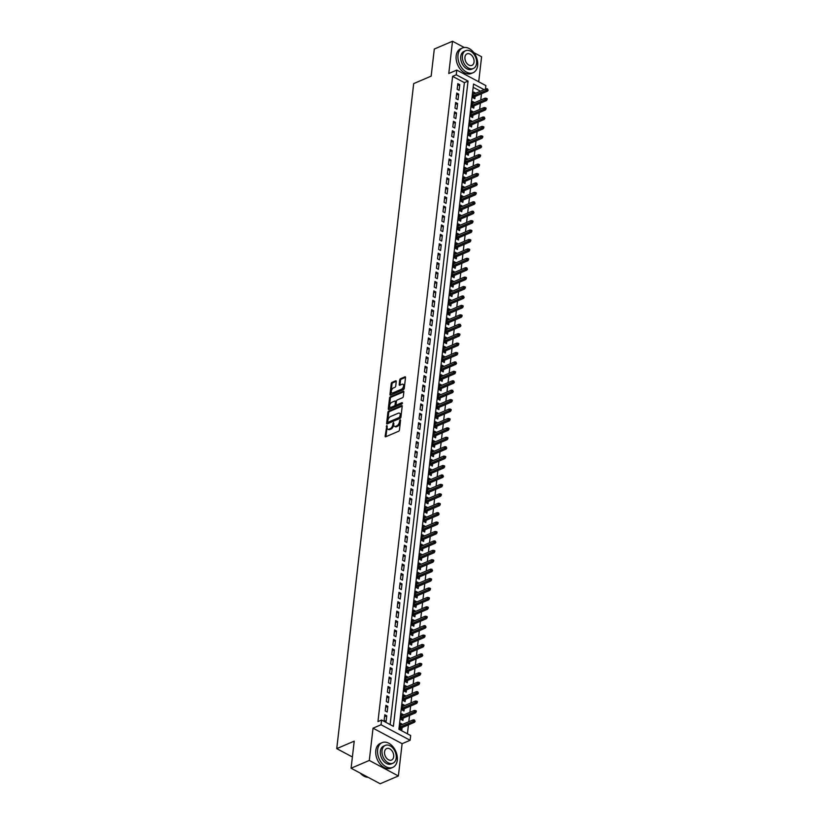<?xml version="1.0" encoding="UTF-8"?>
<svg xmlns="http://www.w3.org/2000/svg" width="825" height="825" viewBox="0 0 825 825"><rect width="100%" height="100%" fill="white"/><g stroke="black" fill="none" stroke-linecap="round" stroke-linejoin="round"><path stroke-width="1.24" d="M386.853 425.463L385.141 436.147A1.062 0.598 -61.9 0 0 385.749 436.765L398.619 431.258A1.062 0.598 -61.9 0 0 399.444 430.031L400.579 420.203L400.156 419.77L399.424 421.905A3.382 1.898 -61.9 0 1 396.794 425.844L395.722 426.298A3.382 1.898 -61.9 0 1 394.474 426.329A3.382 1.898 -61.9 0 1 393.783 424.318L393.504 422.617L392.782 424.751A3.382 1.898 -61.9 0 1 390.153 428.691L389.08 429.144A3.382 1.898 -61.9 0 1 387.822 429.175A3.382 1.898 -61.9 0 1 387.131 427.164L386.853 425.463M387.234 426.267L385.925 436.569A1.062 0.598 -61.9 0 0 385.914 436.693M400.537 420.575L400.218 422.328L399.424 421.905M393.886 423.421L393.566 425.164L392.782 424.751M396.258 381.428A1.062 0.598 -61.9 0 0 395.66 380.81L392.04 382.357A1.062 0.598 -61.9 0 0 391.225 383.584L389.957 394.494A1.062 0.598 -61.9 0 0 390.565 395.113L403.435 389.606A1.062 0.598 -61.9 0 0 404.26 388.379L405.518 377.468A1.062 0.598 -61.9 0 0 404.91 376.85L400.548 378.716A1.062 0.598 -61.9 0 0 399.733 379.943L399.187 384.615A1.062 0.598 -61.9 0 0 399.795 385.234L401.961 384.306A2.826 1.588 -61.9 0 1 403.002 384.285A2.826 1.588 -61.9 0 1 403.415 386.739A2.826 1.588 -61.9 0 1 401.393 389.256L392.917 392.875A2.826 1.588 -61.9 0 1 391.875 392.896A2.826 1.588 -61.9 0 1 391.463 390.442A2.826 1.588 -61.9 0 1 393.484 387.925L394.897 387.327A1.062 0.598 -61.9 0 0 395.722 386.1L396.258 381.428M390.122 724.597L464.392 82.644L452.605 76.354L456.246 74.797L456.792 70.084L485.873 85.604L485.471 89.059M351.089 768.23L369.301 760.444L398.382 775.964L380.17 783.75L351.089 768.23L354.224 741.149L336.744 748.626L413.686 83.603L431.166 76.127L434.301 49.036L452.512 41.25L448.779 73.508L456.792 70.084M398.382 775.964L402.115 743.696L373.034 728.176L369.301 760.444M373.034 728.176L381.047 724.752L381.593 720.039L393.381 726.33L468.043 81.087L456.246 74.797M452.605 76.354L377.953 721.597L381.593 720.039M388.719 411.108A1.062 0.598 -61.9 0 0 387.894 412.335L386.636 423.246A1.062 0.598 -61.9 0 0 387.245 423.864L400.115 418.358A1.062 0.598 -61.9 0 0 400.929 417.13L402.198 406.22A1.062 0.598 -61.9 0 0 401.589 405.601L388.719 411.108L389.503 411.531A1.062 0.598 -61.9 0 0 388.678 412.758L387.42 423.668A1.062 0.598 -61.9 0 0 387.41 423.792M388.297 408.87L389.555 397.959A1.062 0.598 -61.9 0 1 390.38 396.732L403.25 391.225A1.062 0.598 -61.9 0 1 403.858 391.844L403.322 396.516A1.062 0.598 -61.9 0 1 402.497 397.743L397.279 399.981A1.062 0.598 -61.9 0 0 396.454 401.208L396.093 404.302A1.062 0.598 -61.9 0 0 396.701 404.92L402.136 402.6L401.992 403.889L388.905 409.489A1.062 0.598 -61.9 0 1 388.297 408.87L389.08 409.293L390.349 398.382L389.555 397.959M478.706 81.778L481.594 56.77L473.818 52.614M464.197 47.489L452.512 41.25M475.468 93.338L473.302 94.009M475.499 93.07L473.54 92.018L472.88 97.67L474.849 98.722L475.107 96.463M474.375 102.754L472.22 103.424M474.406 102.486L472.447 101.444L471.787 107.095L473.756 108.137L474.014 105.878M473.292 112.179L471.127 112.85M473.323 111.911L471.353 110.859L470.704 116.511L472.663 117.562L472.931 115.304M472.199 121.595L470.033 122.265M472.23 121.327L470.26 120.275L469.611 125.926L471.58 126.978L471.838 124.719M471.106 131.02L468.94 131.691M471.137 130.752L469.177 129.7L468.517 135.352L470.487 136.403L470.745 134.145M470.023 140.436L467.858 141.106M470.054 140.167L468.084 139.116L467.435 144.767L469.394 145.819L469.662 143.56M468.93 149.851L466.764 150.521M468.961 149.583L466.991 148.541L466.342 154.193L468.311 155.234L468.569 152.986M467.837 159.277L465.671 159.947M467.868 159.008L465.908 157.957L465.248 163.608L467.218 164.66L467.476 162.401M466.754 168.692L464.588 169.362M466.785 168.424L464.815 167.382L464.166 173.033L466.125 174.075L466.383 171.817M465.661 178.118L463.495 178.788M465.692 177.849L463.722 176.797L463.073 182.449L465.032 183.501L465.3 181.242M464.568 187.533L462.402 188.203M464.599 187.265L462.639 186.213L461.979 191.864L463.949 192.916L464.207 190.657M463.475 196.958L461.319 197.629M463.516 196.68L461.546 195.638L460.897 201.29L462.856 202.342L463.114 200.083M462.392 206.374L460.226 207.044M462.423 206.106L460.453 205.054L459.803 210.705L461.763 211.757L462.031 209.498M461.299 215.789L459.133 216.459M461.33 215.521L459.37 214.479L458.71 220.131L460.68 221.172L460.938 218.924M460.206 225.215L458.05 225.885M460.237 224.947L458.277 223.895L457.617 229.546L459.587 230.598L459.845 228.339M459.123 234.63L456.957 235.3M459.154 234.362L457.184 233.31L456.534 238.972L458.494 240.013L458.762 237.755M458.03 244.056L455.864 244.726M458.061 243.787L456.101 242.736L455.441 248.387L457.411 249.439L457.669 247.18M456.937 253.471L454.781 254.141M456.968 253.203L455.008 252.151L454.348 257.802L456.318 258.854L456.576 256.596M455.854 262.886L453.688 263.557M455.885 262.618L453.915 261.577L453.265 267.228L455.225 268.269L455.493 266.021M454.761 272.312L452.595 272.982M454.792 272.044L452.822 270.992L452.172 276.643L454.142 277.695L454.4 275.437M453.668 281.727L451.502 282.397M453.698 281.459L451.739 280.418L451.079 286.069L453.049 287.11L453.307 284.862M452.585 291.153L450.419 291.823M452.616 290.885L450.646 289.833L449.996 295.484L451.956 296.536L452.224 294.278M451.492 300.568L449.326 301.238M451.522 300.3L449.553 299.248L448.903 304.899L450.873 305.951L451.131 303.693M450.398 309.994L448.233 310.664M450.429 309.726L448.47 308.674L447.81 314.325L449.78 315.377L450.037 313.118M449.316 319.409L447.15 320.079M449.347 319.141L447.377 318.089L446.727 323.74L448.687 324.792L448.944 322.534M448.222 328.824L446.057 329.495M448.253 328.556L446.284 327.515L445.634 333.166L447.593 334.207L447.862 331.959M447.129 338.25L444.964 338.92M447.16 337.982L445.201 336.93L444.541 342.581L446.511 343.633L446.768 341.375M446.047 347.665L443.881 348.336M446.077 347.397L444.108 346.356L443.458 352.007L445.418 353.048L445.675 350.79M444.953 357.091L442.788 357.761M444.984 356.823L443.015 355.771L442.365 361.422L444.324 362.474L444.593 360.216M443.86 366.506L441.695 367.177M443.891 366.238L441.932 365.186L441.272 370.838L443.242 371.889L443.499 369.631M442.767 375.932L440.612 376.602M442.798 375.653L440.839 374.612L440.189 380.263L442.148 381.315L442.406 379.057M441.684 385.347L439.519 386.017M441.715 385.079L439.746 384.027L439.096 389.678L441.055 390.73L441.323 388.472M440.591 394.762L438.426 395.433M440.622 394.494L438.663 393.453L438.003 399.104L439.972 400.146L440.23 397.897M439.498 404.188L437.343 404.858M439.529 403.92L437.57 402.868L436.91 408.519L438.879 409.571L439.137 407.313M438.415 413.603L436.25 414.274M438.446 413.335L436.477 412.294L435.827 417.945L437.786 418.987L438.054 416.728M437.322 423.029L435.157 423.699M437.353 422.761L435.383 421.709L434.734 427.36L436.703 428.412L436.961 426.154M436.229 432.444L434.063 433.115M436.26 432.176L434.301 431.124L433.641 436.776L435.61 437.827L435.868 435.569M435.146 441.87L432.981 442.54M435.177 441.592L433.207 440.55L432.558 446.201L434.517 447.253L434.785 444.995M434.053 451.285L431.887 451.956M434.084 451.017L432.114 449.965L431.465 455.617L433.434 456.668L433.692 454.41M432.96 460.701L430.794 461.371M432.991 460.433L431.032 459.391L430.372 465.042L432.341 466.084L432.599 463.836M431.877 470.126L429.712 470.797M431.908 469.858L429.938 468.806L429.289 474.457L431.248 475.509L431.516 473.251M430.784 479.542L428.618 480.212M430.815 479.273L428.845 478.222L428.196 483.883L430.165 484.925L430.423 482.666M429.691 488.967L427.525 489.637M429.722 488.699L427.762 487.647L427.103 493.298L429.072 494.35L429.33 492.092M428.608 498.382L426.442 499.053M428.639 498.114L426.669 497.062L426.02 502.714L427.979 503.766L428.237 501.507M427.515 507.798L425.349 508.468M427.546 507.53L425.576 506.488L424.927 512.139L426.886 513.181L427.154 510.933M426.422 517.223L424.256 517.894M426.453 516.955L424.493 515.903L423.833 521.555L425.803 522.607L426.061 520.348M425.329 526.639L423.173 527.309M425.36 526.371L423.4 525.329L422.751 530.98L424.71 532.022L424.968 529.774M424.246 536.064L422.08 536.735M424.277 535.796L422.307 534.744L421.657 540.396L423.617 541.447L423.885 539.189M423.153 545.48L420.987 546.15M423.184 545.212L421.224 544.16L420.564 549.811L422.534 550.863L422.792 548.604M422.06 554.905L419.904 555.576M422.091 554.637L420.131 553.585L419.471 559.237L421.441 560.288L421.699 558.03M420.977 564.321L418.811 564.991M421.008 564.053L419.038 563.001L418.388 568.652L420.348 569.704L420.616 567.445M419.884 573.736L417.718 574.406M419.915 573.468L417.945 572.426L417.295 578.077L419.265 579.119L419.523 576.871M418.791 583.162L416.635 583.832M418.822 582.893L416.862 581.842L416.202 587.493L418.172 588.545L418.43 586.286M417.708 592.577L415.542 593.247M417.739 592.309L415.769 591.267L415.119 596.918L417.079 597.96L417.347 595.702M416.615 602.002L414.449 602.673M416.646 601.734L414.676 600.683L414.026 606.334L415.996 607.386L416.254 605.127M415.522 611.418L413.356 612.088M415.552 611.15L413.593 610.098L412.933 615.749L414.903 616.801L415.161 614.542M414.439 620.843L412.273 621.514M414.47 620.565L412.5 619.523L411.85 625.175L413.81 626.227L414.078 623.968M413.346 630.259L411.18 630.929M413.377 629.991L411.407 628.939L410.757 634.59L412.727 635.642L412.985 633.383M412.252 639.674L410.087 640.344M412.283 639.406L410.324 638.364L409.664 644.016L411.634 645.057L411.892 642.809M411.17 649.1L409.004 649.77M411.201 648.832L409.231 647.78L408.581 653.431L410.541 654.483L410.798 652.224M410.077 658.515L407.911 659.185M410.108 658.247L408.138 657.195L407.488 662.857L409.448 663.898L409.716 661.64M408.983 667.941L406.818 668.611M409.014 667.673L407.055 666.621L406.395 672.272L408.365 673.324L408.623 671.065M407.89 677.356L405.735 678.026M407.921 677.088L405.962 676.036L405.312 681.687L407.272 682.739L407.529 680.481M406.808 686.782L404.642 687.442M406.838 686.503L404.869 685.462L404.219 691.113L406.178 692.154L406.447 689.906M405.714 696.197L403.549 696.867M405.745 695.929L403.786 694.877L403.126 700.528L405.096 701.58L405.353 699.322M404.621 705.612L402.466 706.283M404.652 705.344L402.693 704.303L402.033 709.954L404.002 710.995L404.26 708.747M403.538 715.038L401.373 715.708M403.569 714.77L401.6 713.718L400.95 719.369L402.909 720.421L403.177 718.163M384.79 714.749L384.141 720.4L386.1 721.452L386.76 715.801L384.79 714.749M385.883 705.334L385.223 710.985L387.193 712.027L387.843 706.375L385.883 705.334M386.966 695.908L386.317 701.559L388.286 702.611L388.936 696.96L386.966 695.908M388.059 686.493L387.41 692.144L389.369 693.196L390.029 687.534L388.059 686.493M389.153 677.067L388.493 682.718L390.462 683.77L391.112 678.119L389.153 677.067M390.246 667.652L389.586 673.303L391.555 674.355L392.205 668.704L390.246 667.652M391.328 658.237L390.679 663.888L392.638 664.929L393.298 659.278L391.328 658.237M392.422 648.811L391.772 654.462L393.731 655.514L394.381 649.863L392.422 648.811M393.515 639.396L392.855 645.047L394.824 646.088L395.474 640.437L393.515 639.396M394.597 629.97L393.948 635.621L395.907 636.673L396.567 631.022L394.597 629.97M395.691 620.555L395.041 626.206L397 627.258L397.66 621.607L395.691 620.555M396.784 611.129L396.124 616.78L398.093 617.832L398.743 612.181L396.784 611.129M397.867 601.714L397.217 607.365L399.176 608.417L399.836 602.766L397.867 601.714M398.96 592.298L398.31 597.95L400.269 598.991L400.929 593.34L398.96 592.298M400.053 582.873L399.393 588.524L401.363 589.576L402.012 583.925L400.053 582.873M401.136 573.458L400.486 579.109L402.456 580.15L403.105 574.499L401.136 573.458M402.229 564.032L401.579 569.683L403.538 570.735L404.198 565.084L402.229 564.032M403.322 554.617L402.662 560.268L404.632 561.32L405.281 555.668L403.322 554.617M404.405 545.191L403.755 550.852L405.725 551.894L406.374 546.243L404.405 545.191M405.498 535.776L404.848 541.427L406.808 542.479L407.468 536.827L405.498 535.776M406.591 526.36L405.931 532.012L407.901 533.053L408.55 527.402L406.591 526.36M407.684 516.935L407.024 522.586L408.994 523.638L409.643 517.987L407.684 516.935M408.767 507.519L408.117 513.171L410.077 514.212L410.737 508.561L408.767 507.519M409.86 498.094L409.2 503.745L411.17 504.797L411.819 499.146L409.86 498.094M410.953 488.678L410.293 494.33L412.263 495.382L412.912 489.73L410.953 488.678M412.036 479.263L411.386 484.914L413.346 485.956L414.006 480.305L412.036 479.263M413.129 469.838L412.479 475.489L414.439 476.541L415.099 470.889L413.129 469.838M414.222 460.422L413.562 466.073L415.532 467.115L416.182 461.464L414.222 460.422M415.305 450.997L414.655 456.648L416.615 457.7L417.275 452.048L415.305 450.997M416.398 441.581L415.748 447.233L417.708 448.284L418.368 442.623L416.398 441.581M417.491 432.156L416.831 437.807L418.801 438.859L419.451 433.207L417.491 432.156M418.574 422.74L417.924 428.392L419.894 429.443L420.544 423.792L418.574 422.74M419.667 413.325L419.017 418.976L420.977 420.018L421.637 414.367L419.667 413.325M420.76 403.899L420.1 409.551L422.07 410.603L422.72 404.951L420.76 403.899M421.843 394.484L421.193 400.135L423.163 401.177L423.813 395.526L421.843 394.484M422.936 385.058L422.287 390.71L424.246 391.762L424.906 386.11L422.936 385.058M424.029 375.643L423.369 381.294L425.339 382.346L425.989 376.695L424.029 375.643M425.123 366.218L424.463 371.869L426.432 372.921L427.082 367.269L425.123 366.218M426.205 356.802L425.556 362.453L427.515 363.505L428.175 357.854L426.205 356.802M427.298 347.387L426.638 353.038L428.608 354.08L429.258 348.428L427.298 347.387M428.392 337.961L427.732 343.613L429.701 344.664L430.351 339.013L428.392 337.961M429.474 328.546L428.825 334.197L430.784 335.239L431.444 329.588L429.474 328.546M430.567 319.12L429.918 324.772L431.877 325.823L432.537 320.172L430.567 319.12M431.661 309.705L431.001 315.356L432.97 316.408L433.62 310.757L431.661 309.705M432.743 300.279L432.094 305.941L434.053 306.983L434.713 301.331L432.743 300.279M433.837 290.864L433.187 296.515L435.146 297.567L435.806 291.916L433.837 290.864M434.93 281.449L434.27 287.1L436.239 288.142L436.889 282.49L434.93 281.449M436.012 272.023L435.363 277.674L437.332 278.726L437.982 273.075L436.012 272.023M437.106 262.608L436.456 268.259L438.415 269.311L439.075 263.649L437.106 262.608M438.199 253.182L437.539 258.833L439.508 259.885L440.158 254.234L438.199 253.182M439.282 243.767L438.632 249.418L440.602 250.47L441.251 244.819L439.282 243.767M440.375 234.352L439.725 240.003L441.684 241.044L442.344 235.393L440.375 234.352M441.468 224.926L440.808 230.577L442.778 231.629L443.427 225.978L441.468 224.926M442.561 215.511L441.901 221.162L443.871 222.203L444.52 216.552L442.561 215.511M443.644 206.085L442.994 211.736L444.953 212.788L445.613 207.137L443.644 206.085M444.737 196.67L444.077 202.321L446.047 203.373L446.696 197.722L444.737 196.67M445.83 187.244L445.17 192.895L447.14 193.947L447.789 188.296L445.83 187.244M446.913 177.829L446.263 183.48L448.222 184.532L448.882 178.881L446.913 177.829M448.006 168.413L447.356 174.065L449.316 175.106L449.965 169.455L448.006 168.413M449.099 158.988L448.439 164.639L450.409 165.691L451.058 160.04L449.099 158.988M450.182 149.572L449.532 155.224L451.492 156.265L452.152 150.614L450.182 149.572M451.275 140.147L450.625 145.798L452.585 146.85L453.245 141.199L451.275 140.147M452.368 130.732L451.708 136.383L453.678 137.435L454.327 131.783L452.368 130.732M453.451 121.306L452.801 126.968L454.771 128.009L455.421 122.358L453.451 121.306M454.544 111.891L453.894 117.542L455.854 118.594L456.514 112.942L454.544 111.891M455.637 102.475L454.977 108.127L456.947 109.168L457.597 103.517L455.637 102.475M456.72 93.05L456.07 98.701L458.04 99.753L458.69 94.102L456.72 93.05M459.123 90.327L459.783 84.676L457.813 83.634L457.163 89.286L459.123 90.327M407.416 733.817L408.447 724.855M408.808 721.731L409.54 715.44M409.901 712.315L410.633 706.014M410.994 702.89L411.716 696.599M412.077 693.474L412.809 687.184M413.17 684.049L413.903 677.758M414.263 674.633L414.985 668.343M415.346 665.218L416.078 658.917M416.439 655.792L417.172 649.502M417.532 646.377L418.254 640.087M418.615 636.952L419.347 630.661M419.708 627.536L420.441 621.246M420.802 618.111L421.523 611.82M421.895 608.695L422.617 602.405M422.978 599.28L423.71 592.979M424.071 589.854L424.803 583.564M425.164 580.439L425.886 574.148M426.247 571.013L426.979 564.723M427.34 561.598L428.072 555.308M428.433 552.183L429.155 545.882M429.516 542.757L430.248 536.467M430.609 533.342L431.341 527.041M431.702 523.916L432.424 517.626M432.785 514.501L433.517 508.21M433.878 505.075L434.61 498.785M434.971 495.66L435.693 489.369M436.054 486.245L436.786 479.944M437.147 476.819L437.879 470.528M438.24 467.404L438.962 461.103M439.333 457.978L440.055 451.688M440.416 448.563L441.148 442.272M441.509 439.137L442.241 432.847M442.602 429.722L443.324 423.431M443.685 420.307L444.417 414.006M444.778 410.881L445.51 404.59M445.871 401.466L446.593 395.175M446.954 392.04L447.686 385.749M448.047 382.625L448.779 376.334M449.14 373.199L449.862 366.908M450.223 363.784L450.955 357.493M451.316 354.368L452.048 348.067M452.409 344.943L453.131 338.652M453.492 335.528L454.224 329.237M454.585 326.102L455.317 319.811M455.678 316.687L456.4 310.396M456.772 307.271L457.493 300.97M457.854 297.846L458.587 291.555M458.948 288.43L459.68 282.129M460.041 279.005L460.762 272.714M461.123 269.589L461.856 263.299M462.217 260.164L462.949 253.873M463.31 250.748L464.032 244.458M464.392 241.333L465.125 235.032M465.486 231.907L466.218 225.617M466.579 222.492L467.301 216.202M467.662 213.067L468.394 206.776M468.755 203.651L469.487 197.361M469.848 194.226L470.57 187.935M470.931 184.81L471.663 178.52M472.024 175.395L472.756 169.094M473.117 165.969L473.839 159.679M474.21 156.554L474.932 150.263M475.293 147.128L476.025 140.838M476.386 137.713L477.108 131.422M477.479 128.298L478.201 121.997M478.562 118.872L479.294 112.582M479.655 109.457L480.387 103.156M480.748 100.031L481.47 93.741M480.449 91.204L473.158 87.316M402.445 724.453L400.517 723.133L399.857 728.795L401.827 729.836L402.084 727.578M336.744 748.626L352.388 756.979M484.089 89.647L473.54 84.026L398.887 729.269L410.675 735.56L410.128 740.273L381.047 724.752M402.115 743.696L410.128 740.273M464.392 82.644L468.043 81.087M402.476 724.185L400.28 725.123M386.76 715.801L384.563 716.739M387.843 706.375L385.657 707.314M388.936 696.96L386.739 697.898M390.029 687.534L387.832 688.483M391.112 678.119L388.926 679.058M392.205 668.704L390.008 669.642M393.298 659.278L391.102 660.217M394.381 649.863L392.195 650.801M395.474 640.437L393.278 641.376M396.567 631.022L394.371 631.96M397.66 621.607L395.464 622.545M398.743 612.181L396.547 613.119M399.836 602.766L397.64 603.704M400.929 593.34L398.733 594.278M402.012 583.925L399.816 584.863M403.105 574.499L400.909 575.438M404.198 565.084L402.002 566.022M405.281 555.668L403.085 556.607M406.374 546.243L404.178 547.181M407.468 536.827L405.271 537.766M408.55 527.402L406.364 528.34M409.643 517.987L407.447 518.925M410.737 508.561L408.54 509.51M411.819 499.146L409.633 500.084M412.912 489.73L410.716 490.669M414.006 480.305L411.809 481.243M415.099 470.889L412.902 471.828M416.182 461.464L413.985 462.402M417.275 452.048L415.078 452.987M418.368 442.623L416.171 443.572M419.451 433.207L417.254 434.146M420.544 423.792L418.347 424.731M421.637 414.367L419.44 415.305M422.72 404.951L420.523 405.89M423.813 395.526L421.616 396.464M424.906 386.11L422.709 387.049M425.989 376.695L423.802 377.633M427.082 367.269L424.885 368.208M428.175 357.854L425.978 358.793M429.258 348.428L427.072 349.367M430.351 339.013L428.154 339.952M431.444 329.588L429.248 330.526M432.537 320.172L430.341 321.111M433.62 310.757L431.423 311.695M434.713 301.331L432.517 302.27M435.806 291.916L433.61 292.854M436.889 282.49L434.692 283.429M437.982 273.075L435.786 274.013M439.075 263.649L436.879 264.598M440.158 254.234L437.962 255.172M441.251 244.819L439.055 245.757M442.344 235.393L440.148 236.332M443.427 225.978L441.241 226.916M444.52 216.552L442.324 217.491M445.613 207.137L443.417 208.075M446.696 197.722L444.51 198.66M447.789 188.296L445.593 189.234M448.882 178.881L446.686 179.819M449.965 169.455L447.779 170.393M451.058 160.04L448.862 160.978M452.152 150.614L449.955 151.553M453.245 141.199L451.048 142.137M454.327 131.783L452.131 132.722M455.421 122.358L453.224 123.296M456.514 112.942L454.317 113.881M457.597 103.517L455.4 104.455M458.69 94.102L456.493 95.04M459.783 84.676L457.586 85.614M387.822 429.175L388.616 429.588A3.382 1.898 -61.9 0 0 389.864 429.567L389.08 429.144M393.566 425.164A3.382 1.898 -61.9 0 1 390.937 429.103L389.864 429.567M394.474 426.329L395.257 426.752A3.382 1.898 -61.9 0 0 396.516 426.721L395.722 426.298M400.218 422.328A3.382 1.898 -61.9 0 1 397.588 426.257L396.516 426.721M402.198 406.096L389.503 411.531M387.75 421.802L388.173 422.235L399.475 417.398L400.207 415.202A3.382 1.898 -61.9 0 0 399.506 413.191A3.382 1.898 -61.9 0 0 398.258 413.222L390.534 416.522A3.382 1.898 -61.9 0 0 387.905 420.461L387.75 421.802M399.506 413.191L400.3 413.614A3.382 1.898 -61.9 0 1 400.991 415.625L400.259 417.821L388.967 422.658M403.868 391.72L391.163 397.145A1.062 0.598 -61.9 0 0 390.349 398.382M396.309 404.931L397.103 405.353A1.062 0.598 -61.9 0 0 397.495 405.343L402.538 403.188M391.865 402.291A2.826 1.588 -61.9 0 0 389.833 404.807A2.826 1.588 -61.9 0 0 390.246 407.261A2.826 1.588 -61.9 0 0 391.287 407.241L394.278 405.962A1.062 0.598 -61.9 0 0 395.093 404.735L395.453 401.631A1.062 0.598 -61.9 0 0 394.845 401.012L391.865 402.291M390.246 407.261L391.029 407.684A2.826 1.588 -61.9 0 0 392.071 407.663L391.287 407.241M395.237 401.012L396.021 401.424A1.062 0.598 -61.9 0 1 396.237 402.053L395.887 405.147A1.062 0.598 -61.9 0 1 395.062 406.385L392.071 407.663M391.875 392.896L392.659 393.319A2.826 1.588 -61.9 0 0 393.7 393.298L392.917 392.875M403.002 384.285L403.796 384.708A2.826 1.588 -61.9 0 1 404.198 387.162A2.826 1.588 -61.9 0 1 402.177 389.668L393.7 393.298M405.529 377.334L401.342 379.129A1.062 0.598 -61.9 0 0 400.517 380.366L399.981 385.028A1.062 0.598 -61.9 0 0 399.97 385.162M396.268 381.305L392.834 382.769A1.062 0.598 -61.9 0 0 392.009 384.007L390.751 394.917A1.062 0.598 -61.9 0 0 390.741 395.041M415.13 721.339L414.449 719.977L414.346 720.926L415.13 721.339L414.449 722.288L413.036 721.535L413.232 719.843L400.249 725.392M414.346 720.926L400.053 727.093M414.449 722.288L399.888 728.516M413.232 719.843L414.449 719.977M360.267 773.128A13.468 9.127 66.8 0 0 368.125 777.315M377.623 749.781A13.468 9.127 66.8 0 0 382.068 763.486A13.468 9.127 66.8 0 0 392.741 767.405A13.468 9.127 66.8 0 0 397.268 760.258A13.468 9.127 66.8 0 0 392.824 746.553A13.468 9.127 66.8 0 0 382.15 742.644A13.468 9.127 66.8 0 0 377.623 749.781M382.15 742.644L380.325 743.418A13.468 9.127 66.8 0 0 375.798 750.554A13.468 9.127 66.8 0 0 380.243 764.27A13.468 9.127 66.8 0 0 390.916 768.178L392.741 767.405M392.937 763.218L391.256 763.929A9.694 6.569 -113.2 0 1 383.573 761.114A9.694 6.569 -113.2 0 1 380.366 751.245A9.694 6.569 -113.2 0 1 383.635 746.109L385.306 745.387A9.694 6.569 66.8 0 0 382.047 750.533A9.694 6.569 66.8 0 0 385.244 760.403A9.694 6.569 66.8 0 0 392.937 763.218A9.694 6.569 66.8 0 0 396.196 758.082A9.694 6.569 66.8 0 0 392.989 748.203A9.694 6.569 66.8 0 0 385.306 745.387M393.68 756.731A6.249 4.228 66.8 0 0 391.617 750.368A6.249 4.228 66.8 0 0 386.657 748.564A6.249 4.228 66.8 0 0 384.563 751.874A6.249 4.228 66.8 0 0 386.626 758.237A6.249 4.228 66.8 0 0 391.576 760.052A6.249 4.228 66.8 0 0 393.68 756.731M457.999 55.079A13.468 9.127 66.8 0 0 462.443 68.784A13.468 9.127 66.8 0 0 473.117 72.703A13.468 9.127 66.8 0 0 477.644 65.567A13.468 9.127 66.8 0 0 473.199 51.851A13.468 9.127 66.8 0 0 462.526 47.943A13.468 9.127 66.8 0 0 457.999 55.079M462.526 47.943L460.711 48.716A13.468 9.127 66.8 0 0 456.173 55.852A13.468 9.127 66.8 0 0 460.628 69.568A13.468 9.127 66.8 0 0 471.302 73.477L473.117 72.703M473.313 68.516L471.632 69.228A9.694 6.569 -113.2 0 1 463.949 66.423A9.694 6.569 -113.2 0 1 460.752 56.543A9.694 6.569 -113.2 0 1 464.011 51.408L465.682 50.686A9.694 6.569 66.8 0 0 462.423 55.832A9.694 6.569 66.8 0 0 465.63 65.701A9.694 6.569 66.8 0 0 473.313 68.516A9.694 6.569 66.8 0 0 476.572 63.381A9.694 6.569 66.8 0 0 473.364 53.501A9.694 6.569 66.8 0 0 465.682 50.686M474.055 62.04A6.249 4.228 66.8 0 0 471.993 55.677A6.249 4.228 66.8 0 0 467.043 53.862A6.249 4.228 66.8 0 0 464.939 57.172A6.249 4.228 66.8 0 0 467.002 63.535A6.249 4.228 66.8 0 0 471.952 65.35A6.249 4.228 66.8 0 0 474.055 62.04M416.213 711.923L416.326 710.975L415.542 710.562L415.429 711.501L416.213 711.923L415.542 712.872L414.129 712.119L414.325 710.418L401.342 715.976M415.429 711.501L401.146 717.667M415.542 712.872L400.981 719.101M414.325 710.418L415.542 710.562M417.306 702.498L417.419 701.559L416.635 701.137L416.522 702.085L417.306 702.498L416.635 703.447L415.212 702.694L415.408 701.002L402.435 706.551M416.522 702.085L402.239 708.252M416.635 703.447L402.064 709.686M415.408 701.002L416.635 701.137M418.399 693.083L417.718 691.721L418.399 693.083L417.718 694.031L416.305 693.278L416.501 691.577L403.518 697.135M417.615 692.66L403.322 698.827M417.718 694.031L403.157 700.26M416.501 691.577L417.718 691.721M419.492 683.667L419.595 682.718L418.811 682.306L418.698 683.244L419.492 683.667L418.811 684.616L417.398 683.853L417.594 682.162L404.611 687.72M418.698 683.244L404.415 689.411M418.811 684.616L404.25 690.845M417.594 682.162L418.811 682.306M420.575 674.242L420.688 673.303L419.904 672.88L419.791 673.819L420.575 674.242L419.904 675.19L418.481 674.438L418.677 672.746L405.704 678.294M419.791 673.819L405.508 679.996M419.904 675.19L405.343 681.419M418.677 672.746L419.904 672.88M421.668 664.826L421.771 663.877L420.987 663.465L421.668 664.826L420.987 665.775L419.574 665.022L419.77 663.321L406.787 668.879M420.884 664.403L406.591 670.57M420.987 665.775L406.426 672.004M419.77 663.321L420.987 663.465M422.761 655.401L422.08 654.039L421.967 654.988L422.761 655.401L422.08 656.349L420.668 655.597L420.863 653.905L407.88 659.453M421.967 654.988L407.684 661.155M422.08 656.349L407.519 662.578M420.863 653.905L422.08 654.039M423.844 645.985L423.957 645.047L423.173 644.624L423.06 645.562L423.844 645.985L423.173 646.934L421.761 646.181L421.957 644.48L408.973 650.038M423.06 645.562L408.777 651.729M423.173 646.934L408.612 653.163M421.957 644.48L423.173 644.624M424.937 636.56L425.05 635.621L424.256 635.198L424.153 636.147L424.937 636.56L424.256 637.519L422.843 636.756L423.039 635.064L410.056 640.613M424.153 636.147L409.86 642.314M424.256 637.519L409.695 643.748M423.039 635.064L424.256 635.198M426.03 627.144L425.349 625.783L425.236 626.722L426.03 627.144L425.349 628.093L423.937 627.34L424.132 625.639L411.149 631.197M425.236 626.722L410.953 632.888M425.349 628.093L410.788 634.322M424.132 625.639L425.349 625.783M427.113 617.729L427.226 616.78L426.442 616.368L426.329 617.306L427.113 617.729L426.442 618.678L425.03 617.915L425.226 616.223L412.242 621.782M426.329 617.306L412.046 623.473M426.442 618.678L411.881 624.907M425.226 616.223L426.442 616.368M428.206 608.303L428.319 607.365L427.525 606.942L427.422 607.891L428.206 608.303L427.525 609.252L426.113 608.499L426.308 606.808L413.325 612.356M427.422 607.891L413.129 614.058M427.525 609.252L412.964 615.481M426.308 606.808L427.525 606.942M429.299 598.888L429.402 597.939L428.618 597.527L428.505 598.465L429.299 598.888L428.618 599.837L427.206 599.084L427.402 597.382L414.418 602.941M428.505 598.465L414.222 604.632M428.618 599.837L414.057 606.066M427.402 597.382L428.618 597.527M430.382 589.462L430.495 588.524L429.712 588.101L429.598 589.05L430.382 589.462L429.712 590.411L428.299 589.658L428.495 587.967L415.511 593.515M429.598 589.05L415.315 595.217M429.712 590.411L415.15 596.65M428.495 587.967L429.712 588.101M431.475 580.047L431.588 579.109L430.794 578.686L431.475 580.047L430.805 580.996L429.382 580.243L429.577 578.542L416.594 584.1M430.691 579.624L416.398 585.791M430.805 580.996L416.233 587.225M429.577 578.542L430.794 578.686M432.568 570.622L431.887 569.26L431.784 570.209L432.568 570.622L431.887 571.581L430.475 570.817L430.671 569.126L417.687 574.674M431.784 570.209L417.491 576.376M431.887 571.581L417.326 577.809M430.671 569.126L431.887 569.26M433.651 561.206L433.764 560.268L432.981 559.845L432.867 560.783L433.651 561.206L432.981 562.155L431.568 561.402L431.764 559.711L418.78 565.259M432.867 560.783L418.584 566.95M432.981 562.155L418.419 568.384M431.764 559.711L432.981 559.845M434.744 551.791L434.858 550.842L434.063 550.43L434.744 551.791L434.074 552.74L432.651 551.987L432.847 550.285L419.873 555.844M433.96 551.368L419.677 557.535M434.074 552.74L419.502 558.968M432.847 550.285L434.063 550.43M435.837 542.365L435.157 541.004L435.053 541.953L435.837 542.365L435.157 543.314L433.744 542.561L433.94 540.87L420.956 546.418M435.053 541.953L420.76 548.12M435.157 543.314L420.595 549.543M433.94 540.87L435.157 541.004M436.93 532.95L437.033 532.001L436.25 531.589L436.136 532.527L436.93 532.95L436.25 533.899L434.837 533.146L435.033 531.444L422.049 537.003M436.136 532.527L421.853 538.694M436.25 533.899L421.688 540.127M435.033 531.444L436.25 531.589M438.013 523.524L438.127 522.586L437.343 522.163L437.229 523.112L438.013 523.524L437.343 524.473L435.92 523.72L436.116 522.029L423.142 527.577M437.229 523.112L422.947 529.279M437.343 524.473L422.782 530.712M436.116 522.029L437.343 522.163M439.106 514.109L438.426 512.748L439.106 514.109L438.426 515.058L437.013 514.305L437.209 512.603L424.225 518.162M438.323 513.686L424.029 519.853M438.426 515.058L423.864 521.287M437.209 512.603L438.426 512.748M440.199 504.694L440.302 503.745L439.519 503.332L439.405 504.271L440.199 504.694L439.519 505.642L438.106 504.879L438.302 503.188L425.318 508.747M439.405 504.271L425.123 510.438M439.519 505.642L424.957 511.871M438.302 503.188L439.519 503.332M441.282 495.268L441.396 494.33L440.612 493.907L440.498 494.845L441.282 495.268L440.612 496.217L439.199 495.464L439.395 493.773L426.412 499.321M440.498 494.845L426.216 501.022M440.612 496.217L426.051 502.446M439.395 493.773L440.612 493.907M442.375 485.853L442.489 484.904L441.695 484.492L442.375 485.853L441.695 486.802L440.282 486.049L440.478 484.347L427.494 489.906M441.592 485.43L427.298 491.597M441.695 486.802L427.133 493.03M440.478 484.347L441.695 484.492M443.468 476.427L442.788 475.066L442.674 476.015L443.468 476.427L442.788 477.376L441.375 476.623L441.571 474.932L428.588 480.48M442.674 476.015L428.392 482.182M442.788 477.376L428.227 483.605M441.571 474.932L442.788 475.066M444.551 467.012L444.665 466.063L443.881 465.651L443.767 466.589L444.551 467.012L443.881 467.961L442.468 467.208L442.664 465.506L429.681 471.065M443.767 466.589L429.485 472.756M443.881 467.961L429.32 474.189M442.664 465.506L443.881 465.651M445.644 457.586L445.758 456.648L444.964 456.225L444.861 457.174L445.644 457.586L444.964 458.545L443.551 457.782L443.747 456.091L430.763 461.639M444.861 457.174L430.567 463.341M444.964 458.545L430.403 464.774M443.747 456.091L444.964 456.225M446.738 448.171L446.057 446.81L445.943 447.748L446.738 448.171L446.057 449.12L444.644 448.367L444.84 446.665L431.857 452.224M445.943 447.748L431.661 453.915M446.057 449.12L431.496 455.348M444.84 446.665L446.057 446.81M447.82 438.756L447.934 437.807L447.15 437.394L447.037 438.333L447.82 438.756L447.15 439.704L445.737 438.941L445.933 437.25L432.95 442.808M447.037 438.333L432.754 444.5M447.15 439.704L432.589 445.933M445.933 437.25L447.15 437.394M448.913 429.33L449.027 428.392L448.233 427.969L448.913 429.33L448.243 430.279L446.82 429.526L447.016 427.835L434.032 433.383M448.13 428.907L433.837 435.084M448.243 430.279L433.672 436.507M447.016 427.835L448.233 427.969M450.007 419.915L450.11 418.966L449.326 418.553L450.007 419.915L449.326 420.863L447.913 420.111L448.109 418.409L435.126 423.968M449.223 419.492L434.93 425.659M449.326 420.863L434.765 427.092M448.109 418.409L449.326 418.553M451.089 410.489L451.203 409.551L450.419 409.128L450.306 410.077L451.089 410.489L450.419 411.438L449.006 410.685L449.202 408.994L436.219 414.542M450.306 410.077L436.023 416.243M450.419 411.438L435.858 417.667M449.202 408.994L450.419 409.128M452.183 401.074L452.296 400.135L451.502 399.713L452.183 401.074L451.512 402.022L450.089 401.27L450.285 399.568L437.312 405.127M451.399 400.651L437.116 406.818M451.512 402.022L436.941 408.251M450.285 399.568L451.502 399.713M453.276 391.648L452.595 390.287L452.492 391.236L453.276 391.648L452.595 392.607L451.182 391.844L451.378 390.153L438.395 395.701M452.492 391.236L438.199 397.403M452.595 392.607L438.034 398.836M451.378 390.153L452.595 390.287M454.369 382.233L453.688 380.872L453.575 381.81L454.369 382.233L453.688 383.182L452.275 382.429L452.471 380.738L439.488 386.286M453.575 381.81L439.292 387.977M453.688 383.182L439.127 389.41M452.471 380.738L453.688 380.872M455.452 372.817L455.565 371.869L454.781 371.456L454.668 372.395L455.452 372.817L454.781 373.766L453.358 373.013L453.554 371.312L440.581 376.87M454.668 372.395L440.385 378.562M454.781 373.766L440.22 379.995M453.554 371.312L454.781 371.456M456.545 363.392L455.864 362.031L455.761 362.979L456.545 363.392L455.864 364.341L454.451 363.588L454.647 361.897L441.664 367.445M455.761 362.979L441.468 369.146M455.864 364.341L441.303 370.569M454.647 361.897L455.864 362.031M457.638 353.977L457.741 353.028L456.957 352.615L456.844 353.554L457.638 353.977L456.957 354.925L455.544 354.173L455.74 352.471L442.757 358.029M456.844 353.554L442.561 359.721M456.957 354.925L442.396 361.154M455.74 352.471L456.957 352.615M458.721 344.551L458.834 343.613L458.05 343.19L457.937 344.138L458.721 344.551L458.05 345.5L456.627 344.747L456.833 343.056L443.85 348.604M457.937 344.138L443.654 350.305M458.05 345.5L443.489 351.739M456.833 343.056L458.05 343.19M459.814 335.136L459.927 334.197L459.133 333.774L459.814 335.136L459.133 336.084L457.72 335.332L457.916 333.63L444.933 339.188M459.03 334.713L444.737 340.88M459.133 336.084L444.572 342.313M457.916 333.63L459.133 333.774M460.907 325.72L460.226 324.349L460.113 325.298L460.907 325.72L460.226 326.669L458.813 325.906L459.009 324.215L446.026 329.773M460.113 325.298L445.83 331.464M460.226 326.669L445.665 332.898M459.009 324.215L460.226 324.349M461.99 316.295L462.103 315.356L461.319 314.933L461.206 315.872L461.99 316.295L461.319 317.243L459.907 316.491L460.103 314.799L447.119 320.347M461.206 315.872L446.923 322.049M461.319 317.243L446.758 323.472M460.103 314.799L461.319 314.933M463.083 306.879L463.196 305.931L462.402 305.518L463.083 306.879L462.402 307.828L460.989 307.075L461.185 305.374L448.202 310.932M462.299 306.457L448.006 312.623M462.402 307.828L447.841 314.057M461.185 305.374L462.402 305.518M464.176 297.454L463.495 296.093L463.382 297.041L464.176 297.454L463.495 298.403L462.082 297.65L462.278 295.958L449.295 301.507M463.382 297.041L449.099 303.208M463.495 298.403L448.934 304.631M462.278 295.958L463.495 296.093M465.259 288.038L465.372 287.09L464.588 286.677L464.475 287.616L465.259 288.038L464.588 288.987L463.176 288.234L463.372 286.533L450.388 292.091M464.475 287.616L450.192 293.782M464.588 288.987L450.027 295.216M463.372 286.533L464.588 286.677M466.352 278.613L466.465 277.674L465.671 277.252L465.568 278.2L466.352 278.613L465.671 279.562L464.258 278.809L464.454 277.118L451.471 282.666M465.568 278.2L451.275 284.367M465.671 279.562L451.11 285.801M464.454 277.118L465.671 277.252M467.445 269.198L466.764 267.836L467.445 269.198L466.764 270.146L465.352 269.393L465.548 267.692L452.564 273.25M466.661 268.775L452.368 274.942M466.764 270.146L452.203 276.375M465.548 267.692L466.764 267.836M468.528 259.782L468.641 258.833L467.858 258.421L467.744 259.359L468.528 259.782L467.858 260.731L466.445 259.968L466.641 258.277L453.657 263.835M467.744 259.359L453.461 265.526M467.858 260.731L453.296 266.96M466.641 258.277L467.858 258.421M469.621 250.357L469.734 249.418L468.94 248.995L469.621 250.357L468.951 251.305L467.528 250.553L467.723 248.861L454.75 254.409M468.837 249.934L454.554 256.111M468.951 251.305L454.379 257.534M467.723 248.861L468.94 248.995M470.714 240.941L470.817 239.993L470.033 239.58L470.714 240.941L470.033 241.89L468.621 241.137L468.817 239.436L455.833 244.994M469.93 240.518L455.637 246.685M470.033 241.89L455.472 248.119M468.817 239.436L470.033 239.58M471.797 231.516L471.91 230.577L471.127 230.154L471.013 231.103L471.797 231.516L471.127 232.464L469.714 231.712L469.91 230.02L456.926 235.568M471.013 231.103L456.73 237.27M471.127 232.464L456.565 238.693M469.91 230.02L471.127 230.154M472.89 222.1L473.003 221.162L472.22 220.739L472.106 221.678L472.89 222.1L472.22 223.049L470.797 222.296L470.993 220.595L458.019 226.153M472.106 221.678L457.823 227.844M472.22 223.049L457.658 229.278M470.993 220.595L472.22 220.739M473.983 212.675L473.302 211.313L473.199 212.262L473.983 212.675L473.302 213.634L471.89 212.871L472.086 211.179L459.102 216.727M473.199 212.262L458.906 218.429M473.302 213.634L458.741 219.862M472.086 211.179L473.302 211.313M475.076 203.259L474.396 201.898L474.282 202.837L475.076 203.259L474.396 204.208L472.983 203.455L473.179 201.754L460.195 207.312M474.282 202.837L459.999 209.003M474.396 204.208L459.834 210.437M473.179 201.754L474.396 201.898M476.159 193.844L476.272 192.895L475.489 192.483L475.375 193.421L476.159 193.844L475.489 194.793L474.066 194.03L474.262 192.338L461.288 197.897M475.375 193.421L461.093 199.588M475.489 194.793L460.927 201.022M474.262 192.338L475.489 192.483M477.252 184.418L476.572 183.057L476.468 184.006L477.252 184.418L476.572 185.367L475.159 184.614L475.355 182.923L462.371 188.471M476.468 184.006L462.175 190.173M476.572 185.367L462.01 191.596M475.355 182.923L476.572 183.057M478.345 175.003L478.448 174.054L477.665 173.642L477.551 174.58L478.345 175.003L477.665 175.952L476.252 175.199L476.448 173.498L463.464 179.056M477.551 174.58L463.268 180.747M477.665 175.952L463.103 182.181M476.448 173.498L477.665 173.642M479.428 165.578L479.542 164.639L478.758 164.216L478.644 165.165L479.428 165.578L478.758 166.526L477.345 165.773L477.541 164.082L464.558 169.63M478.644 165.165L464.362 171.332M478.758 166.526L464.197 172.765M477.541 164.082L478.758 164.216M480.521 156.162L480.635 155.224L479.841 154.801L480.521 156.162L479.841 157.111L478.428 156.358L478.624 154.657L465.64 160.215M479.738 155.739L465.444 161.906M479.841 157.111L465.279 163.34M478.624 154.657L479.841 154.801M481.614 146.737L480.934 145.375L480.82 146.324L481.614 146.737L480.934 147.696L479.521 146.932L479.717 145.241L466.733 150.789M480.82 146.324L466.537 152.491M480.934 147.696L466.373 153.924M479.717 145.241L480.934 145.375M482.697 137.321L482.811 136.383L482.027 135.96L481.913 136.898L482.697 137.321L482.027 138.27L480.614 137.517L480.81 135.826L467.827 141.374M481.913 136.898L467.631 143.065M482.027 138.27L467.466 144.499M480.81 135.826L482.027 135.96M483.79 127.906L483.904 126.957L483.11 126.545L483.79 127.906L483.11 128.855L481.697 128.102L481.893 126.4L468.909 131.959M483.007 127.483L468.713 133.65M483.11 128.855L468.548 135.083M481.893 126.4L483.11 126.545M484.883 118.48L484.203 117.119L484.1 118.068L484.883 118.48L484.203 119.429L482.79 118.676L482.986 116.985L470.002 122.533M484.1 118.068L469.807 124.235M484.203 119.429L469.642 125.658M482.986 116.985L484.203 117.119M485.966 109.065L486.08 108.116L485.296 107.704L485.183 108.642L485.966 109.065L485.296 110.014L483.883 109.261L484.079 107.559L471.096 113.118M485.183 108.642L470.9 114.809M485.296 110.014L470.735 116.242M484.079 107.559L485.296 107.704M487.059 99.639L487.173 98.701L486.379 98.278L486.276 99.227L487.059 99.639L486.389 100.588L484.966 99.835L485.162 98.144L472.189 103.692M486.276 99.227L471.983 105.394M486.389 100.588L471.817 106.827M485.162 98.144L486.379 98.278M488.153 90.224L487.472 88.863L488.153 90.224L487.472 91.173L486.059 90.42L486.255 88.718L473.272 94.277M487.369 89.801L473.076 95.968M487.472 91.173L472.911 97.402M486.255 88.718L487.472 88.863M387.059 426.742L386.275 426.319M400.362 421.049L399.578 420.637M393.711 423.895L392.927 423.483M390.937 429.103L390.153 428.691M397.588 426.257L396.794 425.844M385.925 436.569L385.141 436.147M402.188 405.921L401.589 405.601M387.42 423.668L386.636 423.246M388.678 412.758L387.894 412.335M400.259 417.821L399.475 417.398M400.837 416.965L400.053 416.543M400.991 415.625L400.207 415.202M391.163 397.145L390.38 396.732M403.848 391.545L403.25 391.225M397.495 405.343L396.701 404.92M395.062 406.385L394.278 405.962M395.887 405.147L395.093 404.735M396.237 402.053L395.453 401.631M402.177 389.668L401.393 389.256M399.981 385.028L399.187 384.615M400.517 380.366L399.733 379.943M401.342 379.129L400.548 378.716M405.518 377.169L404.91 376.85M390.751 394.917L389.957 394.494M392.009 384.007L391.225 383.584M392.834 382.769L392.04 382.357M396.258 381.129L395.66 380.81M388.688 422.658L387.905 422.245"/></g></svg>

